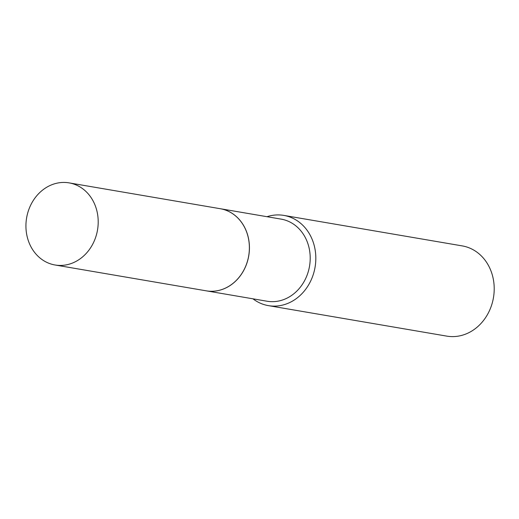 <?xml version="1.0" encoding="UTF-8"?>
<svg xmlns="http://www.w3.org/2000/svg" width="519" height="519" viewBox="0 0 519 519"><rect width="100%" height="100%" fill="white"/><g stroke="black" fill="none" stroke-linecap="round" stroke-linejoin="round"><path stroke-width="0.78" d="M71.544 263.405A41.656 35.96 99.7 0 1 55.046 264.988A41.656 35.96 99.7 0 1 25.95 227.406A41.656 35.96 99.7 0 1 52.588 184.459A41.656 35.96 99.7 0 1 69.085 182.876A41.656 35.96 99.7 0 1 98.182 220.458A41.656 35.96 99.7 0 1 71.544 263.405M69.085 182.876L220.257 208.716A41.656 35.96 99.7 0 1 249.36 246.298A41.656 35.96 99.7 0 1 222.716 289.245A41.656 35.96 99.7 0 1 206.225 290.828A41.656 35.96 99.7 0 0 206.283 290.841L267.058 301.228A41.656 35.96 99.7 0 0 308.948 247.342A41.656 35.96 99.7 0 0 281.09 219.115L220.316 208.722A41.656 35.96 99.7 0 1 248.173 236.956A41.656 35.96 99.7 0 1 206.283 290.841M266.993 216.702A45.769 39.515 99.7 0 1 283.835 215.404L462.215 245.896A45.769 39.515 99.7 0 1 492.823 276.912A45.769 39.515 99.7 0 1 446.794 336.124L268.407 305.633A45.769 39.515 99.7 0 1 252.961 298.821M283.835 215.404A45.769 39.515 99.7 0 1 314.436 246.421A45.769 39.515 99.7 0 1 268.407 305.633M55.046 264.988L206.225 290.828"/></g></svg>
